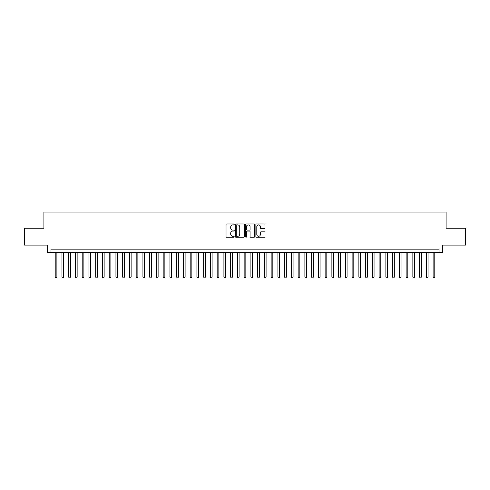 <?xml version="1.0" encoding="UTF-8"?>
<svg xmlns="http://www.w3.org/2000/svg" width="490" height="490" viewBox="0 0 490 490"><rect width="100%" height="100%" fill="white"/><g stroke="black" fill="none" stroke-linecap="round" stroke-linejoin="round"><path stroke-width="0.73" d="M234.202 224.432A0.466 0.466 0 0 0 233.742 223.967L226.699 223.967A0.662 0.662 0 0 0 226.037 224.628L226.037 236.554A0.662 0.662 0 0 0 226.699 237.215L233.742 237.215A0.466 0.466 0 0 0 234.202 236.75A0.466 0.466 0 0 0 233.742 236.29L232.83 236.29A2.119 2.119 0 0 1 230.71 234.171L230.71 233.179A2.119 2.119 0 0 1 232.83 231.053L233.742 231.053A0.466 0.466 0 0 0 234.202 230.594A0.466 0.466 0 0 0 233.742 230.129L232.83 230.129A2.119 2.119 0 0 1 230.71 228.009L230.71 227.017A2.119 2.119 0 0 1 232.83 224.898L233.742 224.898A0.466 0.466 0 0 0 234.202 224.432M264.361 228.64A0.662 0.662 0 0 0 265.023 227.979L265.023 224.628A0.662 0.662 0 0 0 264.361 223.967L256.539 223.967A0.662 0.662 0 0 0 255.878 224.628L255.878 236.554A0.662 0.662 0 0 0 256.539 237.215L264.361 237.215A0.662 0.662 0 0 0 265.023 236.554L265.023 232.511A0.662 0.662 0 0 0 264.361 231.85L261.011 231.85A0.662 0.662 0 0 0 260.349 232.511L260.349 234.52A1.77 1.77 0 0 1 258.579 236.29A1.77 1.77 0 0 1 256.809 234.52L256.809 226.668A1.77 1.77 0 0 1 258.579 224.898A1.77 1.77 0 0 1 260.349 226.668L260.349 227.979A0.662 0.662 0 0 0 261.011 228.64L264.361 228.64M439.016 252.522L442.384 252.522L442.384 245.104L465.5 245.104L465.5 228.23L446.096 228.23L446.096 212.035L43.904 212.035L43.904 228.23L24.5 228.23L24.5 245.104L47.616 245.104L47.616 252.522L439.016 252.522L439.016 249.153L50.984 249.153L50.984 252.522M244.418 224.628A0.662 0.662 0 0 0 243.757 223.967L235.941 223.967A0.662 0.662 0 0 0 235.28 224.628L235.28 236.554A0.662 0.662 0 0 0 235.941 237.215L243.757 237.215A0.662 0.662 0 0 0 244.418 236.554L244.418 224.628M246.243 223.967L254.059 223.967A0.662 0.662 0 0 1 254.72 224.628L254.72 236.554A0.662 0.662 0 0 1 254.059 237.215L250.715 237.215A0.662 0.662 0 0 1 250.053 236.554L250.053 231.721A0.662 0.662 0 0 0 249.386 231.053L247.168 231.053A0.662 0.662 0 0 0 246.507 231.721L246.507 236.75A0.466 0.466 0 0 1 246.041 237.215A0.466 0.466 0 0 1 245.582 236.75L245.582 224.628A0.662 0.662 0 0 1 246.243 223.967M236.67 224.898A0.466 0.466 0 0 0 236.204 225.357L236.204 235.825A0.466 0.466 0 0 0 236.67 236.29L237.632 236.29A2.119 2.119 0 0 0 239.751 234.171L239.751 227.017A2.119 2.119 0 0 0 237.632 224.898L236.67 224.898M250.053 226.699A1.77 1.77 0 0 0 248.277 224.928A1.77 1.77 0 0 0 246.507 226.699L246.507 229.467A0.662 0.662 0 0 0 247.168 230.129L249.386 230.129A0.662 0.662 0 0 0 250.053 229.467L250.053 226.699M55.205 252.522L55.205 277.089L56.889 277.089L56.889 252.522M56.889 277.089L56.387 277.965L55.713 277.965L55.205 277.089M61.954 252.522L61.954 277.089L63.639 277.089L63.639 252.522M63.639 277.089L63.137 277.965L62.457 277.965L61.954 277.089M68.704 252.522L68.704 277.089L70.389 277.089L70.389 252.522M70.389 277.089L69.88 277.965L69.206 277.965L68.704 277.089M75.448 252.522L75.448 277.089L77.138 277.089L77.138 252.522M77.138 277.089L76.63 277.965L75.956 277.965L75.448 277.089M82.198 252.522L82.198 277.089L83.882 277.089L83.882 252.522M83.882 277.089L83.38 277.965L82.706 277.965L82.198 277.089M88.947 252.522L88.947 277.089L90.632 277.089L90.632 252.522M90.632 277.089L90.129 277.965L89.45 277.965L88.947 277.089M95.697 252.522L95.697 277.089L97.381 277.089L97.381 252.522M97.381 277.089L96.873 277.965L96.199 277.965L95.697 277.089M102.441 252.522L102.441 277.089L104.131 277.089L104.131 252.522M104.131 277.089L103.623 277.965L102.949 277.965L102.441 277.089M109.19 252.522L109.19 277.089L110.881 277.089L110.881 252.522M110.881 277.089L110.373 277.965L109.699 277.965L109.19 277.089M115.94 252.522L115.94 277.089L117.624 277.089L117.624 252.522M117.624 277.089L117.122 277.965L116.442 277.965L115.94 277.089M122.69 252.522L122.69 277.089L124.374 277.089L124.374 252.522M124.374 277.089L123.866 277.965L123.192 277.965L122.69 277.089M129.434 252.522L129.434 277.089L131.124 277.089L131.124 252.522M131.124 277.089L130.616 277.965L129.942 277.965L129.434 277.089M136.183 252.522L136.183 277.089L137.874 277.089L137.874 252.522M137.874 277.089L137.365 277.965L136.692 277.965L136.183 277.089M142.933 252.522L142.933 277.089L144.617 277.089L144.617 252.522M144.617 277.089L144.115 277.965L143.441 277.965L142.933 277.089M149.683 252.522L149.683 277.089L151.367 277.089L151.367 252.522M151.367 277.089L150.859 277.965L150.185 277.965L149.683 277.089M156.426 252.522L156.426 277.089L158.117 277.089L158.117 252.522M158.117 277.089L157.609 277.965L156.935 277.965L156.426 277.089M163.176 252.522L163.176 277.089L164.867 277.089L164.867 252.522M164.867 277.089L164.358 277.965L163.685 277.965L163.176 277.089M169.926 252.522L169.926 277.089L171.61 277.089L171.61 252.522M171.61 277.089L171.108 277.965L170.434 277.965L169.926 277.089M176.676 252.522L176.676 277.089L178.36 277.089L178.36 252.522M178.36 277.089L177.852 277.965L177.178 277.965L176.676 277.089M183.419 252.522L183.419 277.089L185.11 277.089L185.11 252.522M185.11 277.089L184.601 277.965L183.928 277.965L183.419 277.089M190.169 252.522L190.169 277.089L191.86 277.089L191.86 252.522M191.86 277.089L191.351 277.965L190.677 277.965L190.169 277.089M196.919 252.522L196.919 277.089L198.603 277.089L198.603 252.522M198.603 277.089L198.101 277.965L197.427 277.965L196.919 277.089M203.668 252.522L203.668 277.089L205.353 277.089L205.353 252.522M205.353 277.089L204.851 277.965L204.171 277.965L203.668 277.089M210.412 252.522L210.412 277.089L212.103 277.089L212.103 252.522M212.103 277.089L211.594 277.965L210.921 277.965L210.412 277.089M217.162 252.522L217.162 277.089L218.852 277.089L218.852 252.522M218.852 277.089L218.344 277.965L217.67 277.965L217.162 277.089M223.912 252.522L223.912 277.089L225.596 277.089L225.596 252.522M225.596 277.089L225.094 277.965L224.42 277.965L223.912 277.089M230.661 252.522L230.661 277.089L232.346 277.089L232.346 252.522M232.346 277.089L231.844 277.965L231.164 277.965L230.661 277.089M237.411 252.522L237.411 277.089L239.096 277.089L239.096 252.522M239.096 277.089L238.587 277.965L237.913 277.965L237.411 277.089M244.155 252.522L244.155 277.089L245.845 277.089L245.845 252.522M245.845 277.089L245.337 277.965L244.663 277.965L244.155 277.089M250.905 252.522L250.905 277.089L252.589 277.089L252.589 252.522M252.589 277.089L252.087 277.965L251.413 277.965L250.905 277.089M257.654 252.522L257.654 277.089L259.339 277.089L259.339 252.522M259.339 277.089L258.836 277.965L258.157 277.965L257.654 277.089M264.404 252.522L264.404 277.089L266.088 277.089L266.088 252.522M266.088 277.089L265.58 277.965L264.906 277.965L264.404 277.089M271.148 252.522L271.148 277.089L272.838 277.089L272.838 252.522M272.838 277.089L272.33 277.965L271.656 277.965L271.148 277.089M277.897 252.522L277.897 277.089L279.588 277.089L279.588 252.522M279.588 277.089L279.079 277.965L278.406 277.965L277.897 277.089M284.647 252.522L284.647 277.089L286.332 277.089L286.332 252.522M286.332 277.089L285.829 277.965L285.149 277.965L284.647 277.089M291.397 252.522L291.397 277.089L293.081 277.089L293.081 252.522M293.081 277.089L292.573 277.965L291.899 277.965L291.397 277.089M298.141 252.522L298.141 277.089L299.831 277.089L299.831 252.522M299.831 277.089L299.323 277.965L298.649 277.965L298.141 277.089M304.89 252.522L304.89 277.089L306.581 277.089L306.581 252.522M306.581 277.089L306.072 277.965L305.399 277.965L304.89 277.089M311.64 252.522L311.64 277.089L313.324 277.089L313.324 252.522M313.324 277.089L312.822 277.965L312.148 277.965L311.64 277.089M318.39 252.522L318.39 277.089L320.074 277.089L320.074 252.522M320.074 277.089L319.566 277.965L318.892 277.965L318.39 277.089M325.133 252.522L325.133 277.089L326.824 277.089L326.824 252.522M326.824 277.089L326.316 277.965L325.642 277.965L325.133 277.089M331.883 252.522L331.883 277.089L333.574 277.089L333.574 252.522M333.574 277.089L333.065 277.965L332.392 277.965L331.883 277.089M338.633 252.522L338.633 277.089L340.317 277.089L340.317 252.522M340.317 277.089L339.815 277.965L339.141 277.965L338.633 277.089M345.383 252.522L345.383 277.089L347.067 277.089L347.067 252.522M347.067 277.089L346.559 277.965L345.885 277.965L345.383 277.089M352.126 252.522L352.126 277.089L353.817 277.089L353.817 252.522M353.817 277.089L353.308 277.965L352.635 277.965L352.126 277.089M358.876 252.522L358.876 277.089L360.567 277.089L360.567 252.522M360.567 277.089L360.058 277.965L359.384 277.965L358.876 277.089M365.626 252.522L365.626 277.089L367.31 277.089L367.31 252.522M367.31 277.089L366.808 277.965L366.134 277.965L365.626 277.089M372.376 252.522L372.376 277.089L374.06 277.089L374.06 252.522M374.06 277.089L373.558 277.965L372.878 277.965L372.376 277.089M379.119 252.522L379.119 277.089L380.81 277.089L380.81 252.522M380.81 277.089L380.301 277.965L379.627 277.965L379.119 277.089M385.869 252.522L385.869 277.089L387.559 277.089L387.559 252.522M387.559 277.089L387.051 277.965L386.377 277.965L385.869 277.089M392.619 252.522L392.619 277.089L394.303 277.089L394.303 252.522M394.303 277.089L393.801 277.965L393.127 277.965L392.619 277.089M399.368 252.522L399.368 277.089L401.053 277.089L401.053 252.522M401.053 277.089L400.551 277.965L399.871 277.965L399.368 277.089M406.118 252.522L406.118 277.089L407.803 277.089L407.803 252.522M407.803 277.089L407.294 277.965L406.62 277.965L406.118 277.089M412.862 252.522L412.862 277.089L414.552 277.089L414.552 252.522M414.552 277.089L414.044 277.965L413.37 277.965L412.862 277.089M419.612 252.522L419.612 277.089L421.296 277.089L421.296 252.522M421.296 277.089L420.794 277.965L420.12 277.965L419.612 277.089M426.361 252.522L426.361 277.089L428.046 277.089L428.046 252.522M428.046 277.089L427.543 277.965L426.863 277.965L426.361 277.089M433.111 252.522L433.111 277.089L434.795 277.089L434.795 252.522M434.795 277.089L434.287 277.965L433.613 277.965L433.111 277.089"/></g></svg>
